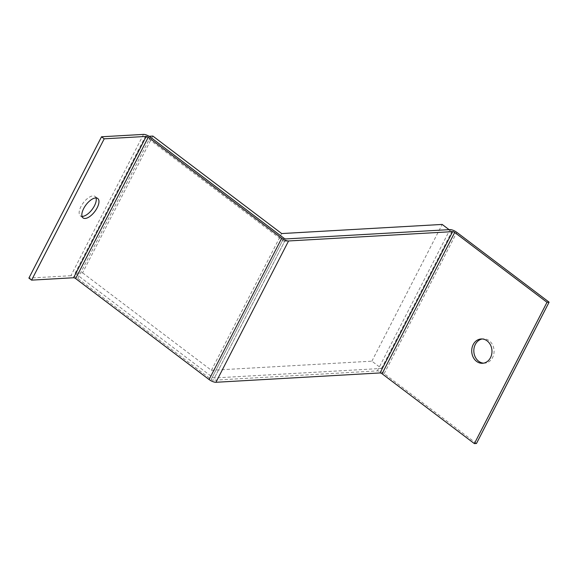 <?xml version="1.0" encoding="UTF-8"?>
<svg xmlns="http://www.w3.org/2000/svg" width="578" height="578" viewBox="0 0 578 578"><rect width="100%" height="100%" fill="white"/><g stroke="black" fill="none" stroke-linecap="round" stroke-linejoin="round"><path stroke-width="0.43" stroke-dasharray="2.89 2.17" d="M96.049 197.936A12.174 5.52 127.1 0 0 95.059 196.448A12.174 5.52 127.1 0 0 80.963 206.541A12.174 5.52 127.1 0 0 80.364 215.869A12.174 5.52 127.1 0 0 82.062 216.418M483.584 363.157A12.174 10.122 -93.3 0 0 484.639 363.157A12.174 10.122 -93.3 0 0 492.601 357.551A12.174 10.122 -93.3 0 0 492.608 344.907A12.174 10.122 -93.3 0 0 483.251 338.853A12.174 10.122 -93.3 0 0 482.211 338.975M143.525 134.392L70.899 275.706A5.412 1.734 27.2 0 1 77.741 278.444L211.187 379.421A1.626 0.52 -152.8 0 0 213.239 380.245L285.864 238.938M476.474 443.485L384.182 373.648A5.412 1.734 27.2 0 0 377.333 370.903L213.239 380.245M70.899 275.706L28.9 278.097M82.567 272.83L211.396 370.317L371.892 361.178L381.509 368.453L214.416 377.969A1.626 0.52 -152.8 0 1 212.357 377.145L75.068 273.257L82.567 272.83L152.852 136.076M211.396 370.317L281.681 233.563M75.068 273.257L145.353 136.502L149.11 136.285M212.357 377.145L282.642 240.39L145.353 136.502M381.509 368.453L451.786 231.706L284.694 241.214L214.416 377.969M449.07 229.647L451.786 231.706M282.642 240.39A1.626 0.52 27.2 0 0 284.694 241.214M371.892 361.178L442.17 224.43M77.741 278.444L150.367 137.131M283.812 238.114L211.187 379.421M377.333 370.903L449.959 229.596M384.182 373.648L456.808 232.334M80.364 215.869L83.059 217.906M484.639 363.157L482.536 363.28M483.251 338.853L481.156 338.968M95.059 196.448L97.747 198.485"/><path stroke-width="0.87" d="M83.651 208.579A12.174 5.52 127.1 0 0 83.059 217.906A12.174 5.52 127.1 0 0 97.155 207.813A12.174 5.52 127.1 0 0 97.747 198.485A12.174 5.52 127.1 0 0 83.651 208.579M82.062 216.418A12.174 5.52 127.1 0 0 94.46 205.775A12.174 5.52 127.1 0 0 96.049 197.936M473.194 344.575A12.174 10.122 -93.3 0 0 473.187 357.226A12.174 10.122 -93.3 0 0 482.536 363.28A12.174 10.122 -93.3 0 0 490.498 357.674A12.174 10.122 -93.3 0 0 490.505 345.03A12.174 10.122 -93.3 0 0 481.156 338.968A12.174 10.122 -93.3 0 0 473.194 344.575M482.211 338.975A12.174 10.122 -93.3 0 0 475.297 344.459A12.174 10.122 -93.3 0 0 483.584 363.157M288.559 240.968A5.412 1.734 27.2 0 1 281.71 238.23L148.264 137.253A1.626 0.52 -152.8 0 0 146.212 136.43L73.594 277.743A1.626 0.52 27.2 0 1 75.646 278.56L209.091 379.544A5.412 1.734 -152.8 0 0 215.934 382.282L288.559 240.968L452.653 231.634A1.626 0.52 -152.8 0 1 454.705 232.457L546.998 302.294L549.1 302.178L476.474 443.485L474.379 443.608L382.08 373.764A1.626 0.52 27.2 0 0 380.028 372.94L215.934 382.282M549.1 302.178L456.808 232.334A5.412 1.734 -152.8 0 0 449.959 229.596L285.864 238.938A1.626 0.52 27.2 0 1 283.812 238.114L150.367 137.131A5.412 1.734 -152.8 0 0 143.525 134.392L101.526 136.784L28.9 278.097L31.595 280.135L104.213 138.821L101.526 136.784M546.998 302.294L474.379 443.608M73.594 277.743L31.595 280.135M146.212 136.43L104.213 138.821M149.11 136.285L152.852 136.076L281.681 233.563L442.17 224.43L449.07 229.647M75.646 278.56L148.264 137.253M281.71 238.23L209.091 379.544M380.028 372.94L452.653 231.634M382.08 373.764L454.705 232.457"/></g></svg>
